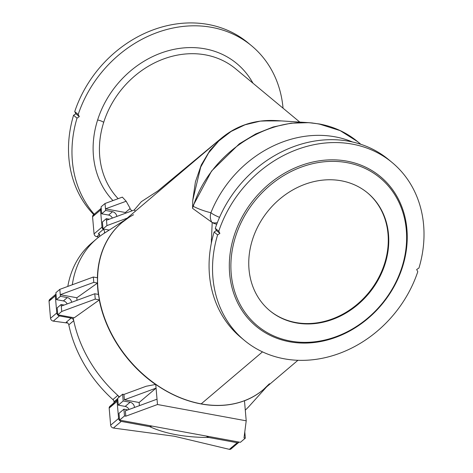 <?xml version="1.0" encoding="UTF-8"?>
<svg xmlns="http://www.w3.org/2000/svg" width="473" height="473" viewBox="0 0 473 473"><rect width="100%" height="100%" fill="white"/><g stroke="black" fill="none" stroke-linecap="round" stroke-linejoin="round"><path stroke-width="0.71" d="M319.269 123.961L308.768 122.667L291.061 123.187L273.158 126.989L255.769 133.93L239.332 143.816L211.573 171.043L193.286 205.359L193.232 206.34C198.873 209.137 204.762 211.265 210.899 212.738C204.762 211.265 198.873 209.137 193.232 206.34C210.249 152.188 270.355 113.91 319.937 124.239A4.783 2.27 -79.6 0 0 319.393 123.973A4.783 2.27 -79.6 0 0 319.269 123.961A4.783 2.27 100.4 0 1 319.393 123.973A4.783 2.27 100.4 0 1 319.937 124.239L340.158 130.625L357.665 141.669L340.158 130.625L319.937 124.239C270.355 113.91 210.249 152.188 193.232 206.34L193.286 205.359L192.576 208.357L193.286 205.359L211.567 171.043L239.326 143.822L255.757 133.93L273.146 126.995L291.049 123.193L308.757 122.667L276.338 120.591L260.316 121.118L245.02 124.795L231.126 131.435L218.804 140.948L208.617 152.891L200.7 167.093L192.771 200.221L192.576 208.357L212.194 222.523A11.559 3.601 7.7 0 0 216.729 224.291A11.559 3.601 -172.3 0 1 212.194 222.523L211.295 243.394L212.194 222.523L192.576 208.357L192.771 200.221L195.42 181.845L201.267 164.982L210.03 150.296L221.411 138.193L121.922 222.606A109.429 83.354 49.7 0 0 107.643 325.672A109.429 83.354 49.7 0 0 201.196 403.865L262.491 351.865L201.196 403.865A4.783 2.27 -79.6 0 0 201.096 403.954A109.434 83.36 49.7 0 0 244.47 400.726L246.214 420.816L157.491 404.516L246.214 420.816L244.015 437.897L245.327 438.14L244.015 437.897L246.214 420.816L244.47 400.726A109.434 83.36 -130.3 0 1 201.096 403.954A109.434 83.36 -130.3 0 1 155.747 384.425L146.139 386.264L123.932 394.447L122.613 394.204L123.932 394.447L124.393 399.791L139.133 402.493L139.405 405.663L139.133 402.493L124.393 399.791L123.932 394.447L146.139 386.264L155.552 384.46A109.446 83.372 -130.3 0 1 99.295 299.965L99.413 299.882A109.434 83.36 -130.3 0 1 98.502 294.454A109.434 83.36 49.7 0 0 99.413 299.882L99.295 299.965A109.446 83.372 49.7 0 0 155.552 384.46L155.747 384.425A109.434 83.36 49.7 0 0 201.096 403.954A4.783 2.27 100.4 0 1 201.196 403.865A109.429 83.354 -130.3 0 1 107.643 325.672A109.429 83.354 -130.3 0 1 121.922 222.606A109.429 83.354 -130.3 0 1 133.575 214.748M122.868 221.802A109.446 83.372 49.7 0 0 97.385 277.769A109.446 83.372 -130.3 0 1 122.868 221.802M97.497 277.787A109.434 83.36 49.7 0 0 97.515 283.055L97.397 283.138A109.446 83.372 49.7 0 0 98.372 294.431A109.446 83.372 -130.3 0 1 97.397 283.138L76.857 297.754A112.58 85.761 49.7 0 0 76.975 300.325A112.58 85.761 -130.3 0 1 76.857 297.754L60.272 294.709L59.811 289.364L55.873 292.704L56.476 299.651L63.376 300.923A4.582 3.494 -130.3 0 1 67.172 303.932A4.582 3.494 49.7 0 0 63.376 300.923L67.32 297.582L63.376 300.923L56.476 299.651L60.414 296.311L56.476 299.651L55.873 292.704L59.811 289.364L93.329 277.024L97.497 277.787L93.329 277.024L93.79 282.369L97.515 283.055A109.434 83.36 -130.3 0 1 97.497 277.787M201.196 403.865A109.429 83.354 49.7 0 0 263.508 389.492A109.429 83.354 -130.3 0 1 201.196 403.865M117.712 398.633L114.034 401.754A2.791 2.129 -130.3 0 1 113.774 403.026A2.791 2.129 49.7 0 0 114.034 401.754A2.791 2.129 49.7 0 0 112.905 399.584A113.414 86.393 -130.3 0 1 68.81 324.85A2.791 2.129 49.7 0 0 66.226 322.243L71.151 318.069A2.791 2.129 -130.3 0 1 73.735 320.676A113.414 86.393 -130.3 0 1 73.138 317.62A113.414 86.393 49.7 0 0 73.735 320.676L68.81 324.85A113.414 86.393 49.7 0 0 112.905 399.584L117.824 395.41A2.791 2.129 -130.3 0 1 118.93 397.332A2.791 2.129 49.7 0 0 117.824 395.41A113.414 86.393 -130.3 0 1 73.735 320.676A2.791 2.129 49.7 0 0 71.151 318.069L59.415 315.911L71.151 318.069L66.226 322.243A2.791 2.129 -130.3 0 1 68.81 324.85L73.735 320.676A113.414 86.393 49.7 0 0 117.824 395.41L112.905 399.584A2.791 2.129 -130.3 0 1 114.034 401.754L117.712 398.633M117.718 399.679L109.819 406.384L109.168 408.098L117.103 401.364L109.168 408.098L110.652 425.203L118.587 418.469L117.103 401.364A2.791 2.129 -130.3 0 1 117.718 399.679A2.791 2.129 -130.3 0 1 117.801 399.614A2.791 2.129 49.7 0 0 117.103 401.364L118.587 418.469A2.791 2.129 49.7 0 0 121.224 421.408L149.669 426.634A94.482 71.967 -130.3 0 1 152.223 426.114A94.482 71.967 49.7 0 0 149.669 426.634L121.224 421.408L113.402 428.041L174.295 436.236L229.399 449.35L237.215 442.716A2.791 2.129 49.7 0 0 239.066 442.066A2.791 2.129 -130.3 0 1 238.806 442.35A2.791 2.129 -130.3 0 1 237.215 442.716L208.77 437.49L237.215 442.716L229.399 449.35L174.295 436.236L113.402 428.041C111.859 427.675 110.942 426.729 110.652 425.203L109.168 408.098C109.198 406.614 109.973 405.899 111.486 405.946L114.383 403.493A2.791 2.129 49.7 0 0 113.112 403.646M119.474 396.871A113.414 86.393 -130.3 0 1 117.824 395.41A113.414 86.393 49.7 0 0 119.474 396.871M56.784 312.972A2.791 2.129 49.7 0 0 59.415 315.911L53.278 321.12L67.793 323.071L53.278 321.12C51.734 320.753 50.818 319.807 50.522 318.282L56.784 312.972L55.3 295.867L56.784 312.972L50.522 318.282L49.038 301.177L50.522 318.282C50.818 319.807 51.734 320.753 53.278 321.12L59.415 315.911A2.791 2.129 -130.3 0 1 56.784 312.972M55.915 294.182L49.689 299.462L49.038 301.177L55.3 295.867A2.791 2.129 -130.3 0 1 55.915 294.182A2.791 2.129 -130.3 0 1 55.997 294.117A2.791 2.129 49.7 0 0 55.3 295.867L49.038 301.177C49.074 299.699 49.842 298.977 51.362 299.025M101.127 208.351L93.222 215.049L92.572 216.77L100.513 210.036A2.791 2.129 -130.3 0 1 101.127 208.351A2.791 2.129 -130.3 0 1 101.21 208.286A2.791 2.129 49.7 0 0 100.513 210.036L92.572 216.77L94.056 233.875C94.352 235.4 95.268 236.346 96.811 236.707L98.904 236.991L96.811 236.707L99.241 234.643L96.811 236.707C95.268 236.346 94.352 235.4 94.056 233.875L101.997 227.141A2.791 2.129 49.7 0 0 103.285 229.44A2.791 2.129 -130.3 0 1 103.794 233.556A2.791 2.129 49.7 0 0 103.965 233.426A2.791 2.129 49.7 0 0 103.285 229.44A2.791 2.129 -130.3 0 1 101.997 227.141L100.513 210.036L101.997 227.141L94.056 233.875L92.572 216.77C92.607 215.286 93.382 214.571 94.896 214.618M206.039 436A94.482 71.967 -130.3 0 1 208.77 437.49C184.878 437.389 165.178 433.765 149.669 426.634C165.178 433.765 184.878 437.389 208.77 437.49A94.482 71.967 49.7 0 0 206.039 436M99.649 236.429A2.791 2.129 49.7 0 0 98.366 233.615L103.285 229.44L98.366 233.615A2.791 2.129 -130.3 0 1 99.649 236.429M96.593 238.865A113.414 86.393 -130.3 0 1 103.788 233.556A113.414 86.393 49.7 0 0 103.711 233.609A113.414 86.393 49.7 0 0 72.316 284.758A113.414 86.393 -130.3 0 1 96.593 238.865L91.667 243.045A113.414 86.393 49.7 0 0 67.799 286.425A113.414 86.393 -130.3 0 1 94.18 241.017M231.474 447.405C231.463 448.871 230.771 449.521 229.399 449.35L230.907 449.054L238.806 442.35M99.708 234.253A2.791 2.129 -130.3 0 1 98.366 233.615M110.652 425.203C110.942 426.729 111.859 427.675 113.402 428.041L121.224 421.408A2.791 2.129 -130.3 0 1 118.587 418.469L110.652 425.203M245.327 438.14L244.783 431.89L245.327 438.14L240.402 442.314L245.327 438.14M390.391 161.116A115.607 98.366 129.7 0 0 388.676 159.649A115.607 98.366 129.7 0 0 215.292 228.358L218.757 231.232A115.607 98.366 -50.3 0 1 392.141 162.529A115.607 98.366 -50.3 0 1 418.954 268.014A115.607 98.366 129.7 0 0 352.326 144.123A115.607 98.366 129.7 0 0 218.757 231.232L219.886 233.384L217.592 234.904L214.127 232.024L216.421 230.505L215.292 228.358A115.607 98.366 -50.3 0 1 390.391 161.116M249.821 44.356A115.607 98.366 129.7 0 0 248.112 42.895A115.607 98.366 129.7 0 0 74.728 111.598L78.193 114.478A115.607 98.366 -50.3 0 1 251.571 45.769A115.607 98.366 -50.3 0 1 283.043 108.187A115.607 98.366 129.7 0 0 191.263 25.849A115.607 98.366 129.7 0 0 78.193 114.478L79.322 116.624L77.028 118.144L73.563 115.27L75.857 113.751L74.728 111.598A115.607 98.366 -50.3 0 1 249.821 44.356M261.729 120.928L281.63 120.928L261.729 120.928M235.678 68.845A87.7 74.622 129.7 0 0 103.693 122.353A87.7 74.622 129.7 0 0 118.149 198.672A87.7 74.622 -50.3 0 1 103.693 122.353A87.7 74.622 -50.3 0 1 235.678 68.845L299.787 122.093M129.785 208.794L132.097 210.822L129.785 208.794M134.166 210.059L141.368 201.658L157.722 191.045L221.837 137.838L157.722 191.045L141.368 201.658L134.166 210.059M122.353 197.123L126.167 201.238L130.181 208.457L125.404 212.513L105.485 208.853L105.024 203.508L101.08 206.849L101.683 213.796L108.589 215.067A4.582 3.494 -130.3 0 1 112.385 218.077A4.582 3.494 49.7 0 0 108.589 215.067L112.527 211.721L108.589 215.067L101.683 213.796L105.627 210.455L101.683 213.796L101.08 206.849L105.024 203.508L122.353 197.123L105.024 203.508L105.627 210.455L105.485 208.853L126.167 201.238L122.353 197.123M264.454 388.688A109.446 83.372 -130.3 0 1 244.476 400.785A109.446 83.372 49.7 0 0 264.454 388.688M245.286 410.115A113.414 86.393 49.7 0 0 249.691 405.663L266.666 386.813M99.295 299.965L74.202 317.815L99.295 299.965M221.411 138.193L210.03 150.296L201.267 164.982L195.42 181.845L192.771 200.221L200.7 167.093L208.617 152.891L218.804 140.948L231.12 131.441L245.02 124.795L260.316 121.118L276.333 120.591C255.237 119.438 236.932 125.304 221.411 138.193M210.899 212.738A109.63 93.282 -50.3 0 1 352.568 142.006A109.63 93.282 129.7 0 0 210.899 212.738A11.559 2.152 21.9 0 0 219.543 217.361A11.559 2.152 -158.1 0 1 210.899 212.738A11.559 10.057 111.1 0 0 211.839 222.292A11.559 10.057 -68.9 0 1 210.899 212.738M401.955 267.144A96.072 81.746 129.7 0 0 301.662 166.969A96.072 81.746 129.7 0 0 252.653 321.469A96.072 81.746 129.7 0 0 401.955 267.144A96.072 81.746 -50.3 0 1 252.653 321.469A96.072 81.746 -50.3 0 1 301.662 166.969A96.072 81.746 -50.3 0 1 401.955 267.144L402.511 266.932A97.267 82.763 -50.3 0 1 251.346 321.93A97.267 82.763 -50.3 0 1 300.97 165.509A97.267 82.763 -50.3 0 1 402.511 266.932A97.267 82.763 129.7 0 0 300.97 165.509A97.267 82.763 129.7 0 0 251.346 321.93A97.267 82.763 129.7 0 0 402.511 266.932L401.955 267.144M252.476 239.681A76.537 65.126 -50.3 0 1 371.423 196.407A76.537 65.126 -50.3 0 1 332.377 319.494A76.537 65.126 -50.3 0 1 252.476 239.681A76.537 65.126 129.7 0 0 269.852 310.737A76.537 65.126 129.7 0 0 368.857 293.473A76.537 65.126 129.7 0 0 367.663 192.984A76.537 65.126 129.7 0 0 252.476 239.681M157.491 404.516L125.818 416.181L124.5 415.938L119.574 420.119L240.402 442.314L119.574 420.119L118.989 413.343L119.574 420.119L124.5 415.938L125.818 416.181L125.351 410.836L157.024 399.171L157.491 404.516L157.024 399.171L125.351 410.836L125.818 416.181L157.491 404.516M123.914 409.169L124.5 415.938L123.914 409.169L118.989 413.343L123.914 409.169L127.893 409.902L123.914 409.169M130.105 402.239A4.582 3.494 -130.3 0 1 134.45 407.484A4.582 3.494 49.7 0 0 130.105 402.239L125.185 406.419L118.28 405.148L117.694 398.378L122.613 394.204L123.205 400.974L130.105 402.239L123.205 400.974L122.613 394.204L117.694 398.378L118.28 405.148L123.205 400.974L118.28 405.148L125.185 406.419A4.582 3.494 -130.3 0 1 129.011 409.488A4.582 3.494 49.7 0 0 125.185 406.419L130.105 402.239M155.747 384.425L157.024 399.171L155.747 384.425M242.696 338.928A115.607 98.366 -50.3 0 1 214.127 232.024A115.607 98.366 129.7 0 0 240.946 337.515L244.405 340.389A115.607 98.366 -50.3 0 1 217.592 234.904A115.607 98.366 129.7 0 0 284.226 358.794A115.607 98.366 129.7 0 0 417.789 271.685A115.607 98.366 -50.3 0 1 244.405 340.389M416.66 269.533L418.954 268.014L416.66 269.533L417.789 271.685L416.66 269.533M93.743 214.612A115.607 98.366 -50.3 0 1 73.563 115.27A115.607 98.366 129.7 0 0 93.743 214.612M94.204 214.222A115.607 98.366 -50.3 0 1 77.028 118.144A115.607 98.366 129.7 0 0 94.204 214.222M97.615 119.988A92.483 78.695 -50.3 0 1 171.51 49.902A92.483 78.695 -50.3 0 1 252.96 83.201A92.483 78.695 129.7 0 0 171.51 49.902A92.483 78.695 129.7 0 0 97.615 119.988A92.483 78.695 129.7 0 0 112.97 200.582A92.483 78.695 -50.3 0 1 97.615 119.988A4.783 1.082 -162.4 0 1 103.693 122.353A4.783 1.082 17.6 0 0 97.615 119.988M308.757 122.667L312.558 122.992M192.576 208.357L192.576 207.824M211.277 239.444A11.559 4.032 2.6 0 0 212.07 239.781A11.559 4.032 -177.4 0 1 211.277 239.444M211.839 222.292A11.559 5.747 -28.3 0 0 217.338 222.7A11.559 5.747 151.7 0 1 211.839 222.292M124.393 399.791L156.066 388.126L124.393 399.791M139.133 402.493L156.066 388.126L139.133 402.493M99.413 299.882L95.244 299.113L61.727 311.459L57.789 314.799L74.202 317.815L57.789 314.799L61.727 311.459L61.123 304.506L57.186 307.852L57.789 314.799L57.186 307.852L61.123 304.506L64.121 305.061L61.123 304.506L61.727 311.459L95.244 299.113L99.413 299.882M71.63 302.294A4.582 3.494 49.7 0 0 67.32 297.582L60.414 296.311L60.272 294.709L60.414 296.311L67.32 297.582A4.582 3.494 -130.3 0 1 71.63 302.294M98.502 294.454L94.777 293.768L95.244 299.113L94.777 293.768L61.265 306.114L94.777 293.768L98.502 294.454M93.329 277.024L59.811 289.364L60.272 294.709L93.79 282.369L93.329 277.024M97.515 283.055L93.79 282.369L60.272 294.709L76.857 297.754L97.515 283.055M127.172 218.148L106.939 225.597L103.002 228.938L109.216 230.085L103.002 228.938L106.939 225.597L106.336 218.65L102.399 221.991L103.002 228.938L102.399 221.991L106.336 218.65L109.334 219.2L106.336 218.65L106.939 225.597L127.172 218.148M116.843 216.439A4.582 3.494 49.7 0 0 112.527 211.721L105.627 210.455L112.527 211.721A4.582 3.494 -130.3 0 1 116.843 216.439M134.521 209.929L106.472 220.252L134.521 209.929L135.219 211.325L134.521 209.929M126.167 201.238L105.485 208.853L125.404 212.513L130.181 208.457L126.167 201.238M79.322 116.624L75.857 113.751L73.563 115.27L77.028 118.144L79.322 116.624L78.193 114.478L74.728 111.598L75.857 113.751L79.322 116.624M218.757 231.232L215.292 228.358L216.421 230.505L219.886 233.384L218.757 231.232M219.886 233.384L216.421 230.505L214.127 232.024L217.592 234.904L219.886 233.384M367.42 192.783A76.537 65.126 -50.3 0 1 368.372 293.071A76.537 65.126 -50.3 0 1 269.61 310.536A76.537 65.126 129.7 0 0 368.372 293.071A76.537 65.126 129.7 0 0 367.42 192.783M121.922 222.606L128.573 217.686M297.931 360.29L263.508 389.492L269.444 383.727M388.676 159.649L392.141 162.529M248.112 42.895L251.571 45.769M103.711 233.609L125.079 219.927M308.768 122.667L319.393 123.973C333.885 126.681 346.644 132.576 357.671 141.669L360.834 144.3"/></g></svg>

